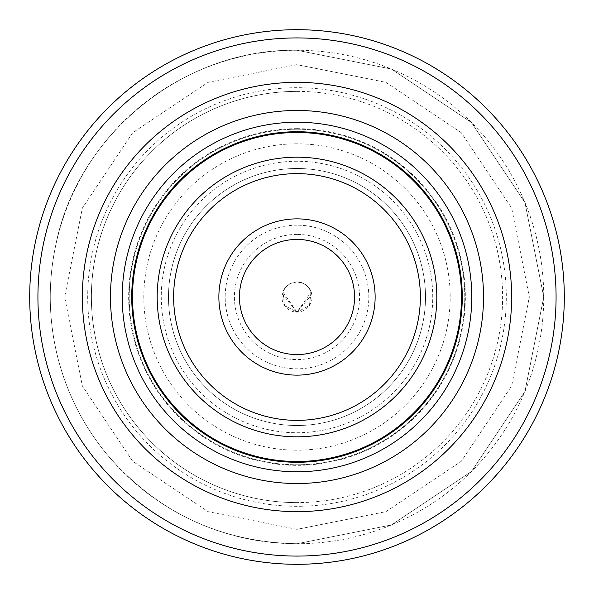 <?xml version="1.0" encoding="UTF-8"?>
<svg xmlns="http://www.w3.org/2000/svg" width="594" height="594" viewBox="0 0 594 594"><rect width="100%" height="100%" fill="white"/><g stroke="black" fill="none" stroke-linecap="round" stroke-linejoin="round"><path stroke-width="0.45" stroke-dasharray="2.97 2.23" d="M297 29.7A267.3 267.3 0 0 0 29.7 297A267.3 267.3 0 0 0 297 564.3A267.3 267.3 0 0 0 564.3 297A267.3 267.3 0 0 0 297 29.7M297 91.387A205.613 205.613 0 0 1 502.613 297A205.613 205.613 0 0 1 297 502.613A205.613 205.613 0 0 0 502.613 297A205.613 205.613 0 0 0 297 91.387A205.613 205.613 0 0 0 91.387 297A205.613 205.613 0 0 0 297 502.613A205.613 205.613 0 0 1 91.387 297A205.613 205.613 0 0 1 297 91.387A205.613 205.613 0 0 0 91.387 297A205.613 205.613 0 0 0 297 502.613M297 129.217A167.783 167.783 0 0 1 464.783 297A167.783 167.783 0 0 1 297 464.783A167.783 167.783 0 0 1 129.217 297A167.783 167.783 0 0 1 297 129.217A167.783 167.783 0 0 1 464.783 297A167.783 167.783 0 0 1 297 464.783A167.783 167.783 0 0 1 129.217 297A167.783 167.783 0 0 1 297 129.217A167.783 167.783 0 0 0 129.217 297A167.783 167.783 0 0 0 297 464.783A167.783 167.783 0 0 0 464.783 297A167.783 167.783 0 0 0 297 129.217M297 122.23A174.77 174.77 0 0 0 122.23 297A174.77 174.77 0 0 0 297 471.77A174.77 174.77 0 0 0 471.77 297A174.77 174.77 0 0 0 297 122.23M297 168.488A128.512 128.512 0 0 0 168.488 297A128.512 128.512 0 0 0 297 425.512A128.512 128.512 0 0 0 425.512 297A128.512 128.512 0 0 0 297 168.488A128.512 128.512 0 0 0 168.488 297A128.512 128.512 0 0 0 297 425.512A128.512 128.512 0 0 0 425.512 297A128.512 128.512 0 0 0 297 168.488A128.512 128.512 0 0 1 425.512 297A128.512 128.512 0 0 1 297 425.512A128.512 128.512 0 0 1 168.488 297A128.512 128.512 0 0 1 297 168.488M297 132.507A164.493 164.493 0 0 1 461.493 297A164.493 164.493 0 0 1 297 461.493A164.493 164.493 0 0 1 132.507 297A164.493 164.493 0 0 1 297 132.507M239.427 297A57.573 57.573 0 0 1 297 239.427A57.573 57.573 0 0 1 354.573 297A57.573 57.573 0 0 1 297 354.573A57.573 57.573 0 0 1 239.427 297M297 157.18A139.82 139.82 0 0 1 436.82 297A139.82 139.82 0 0 1 297 436.82A139.82 139.82 0 0 1 157.18 297A139.82 139.82 0 0 1 297 157.18M297 281.905A15.095 15.095 0 0 0 281.905 297A15.095 15.095 0 0 0 297 312.095A15.095 15.095 0 0 0 312.095 297A15.095 15.095 0 0 0 297 281.905L290.362 283.449L285.224 287.563L283.345 290.57L282.217 293.941L297 312.095L284.571 305.591L282.87 291.661L285.061 287.741L290.355 283.435L297 281.89L303.638 283.449L308.925 287.748L311.204 291.884L297 312.095L311.887 294.401L308.939 287.741L303.645 283.435L297 281.89L303.645 283.435L308.939 287.741L311.048 291.439L309.496 305.494L297 312.11L309.415 305.583L311.122 291.661L308.925 287.748L303.638 283.449L297 281.905L290.355 283.435L285.061 287.741L282.87 291.661L284.571 305.591L297 312.11L282.796 291.884L286.159 286.494L290.57 283.345L297 281.905M297 87.697A209.303 209.303 0 0 0 87.697 297A209.303 209.303 0 0 0 297 506.303A209.303 209.303 0 0 0 506.303 297A209.303 209.303 0 0 0 297 87.697M297 225.171A71.829 71.829 0 0 0 225.171 297A71.829 71.829 0 0 0 297 368.829A71.829 71.829 0 0 0 368.829 297A71.829 71.829 0 0 0 297 225.171M297 234.407A62.593 62.593 0 0 0 234.407 297A62.593 62.593 0 0 0 297 359.593A62.593 62.593 0 0 0 359.593 297A62.593 62.593 0 0 0 297 234.407M297 128.66A168.34 168.34 0 0 1 465.34 297A168.34 168.34 0 0 1 297 465.34A168.34 168.34 0 0 1 128.66 297A168.34 168.34 0 0 1 297 128.66M297 143.815A153.185 153.185 0 0 0 143.815 297A153.185 153.185 0 0 0 297 450.185A153.185 153.185 0 0 0 450.185 297A153.185 153.185 0 0 0 297 143.815M297 161.264A135.736 135.736 0 0 0 161.264 297A135.736 135.736 0 0 0 297 432.736A135.736 135.736 0 0 0 432.736 297A135.736 135.736 0 0 0 297 161.264M297 50.26A246.74 246.74 0 0 0 50.26 297A246.74 246.74 0 0 0 297 543.74A246.74 246.74 0 0 0 543.74 297A246.74 246.74 0 0 0 297 50.26C183.242 48.173 76.411 135.15 55.391 246.963C47.772 284.296 48.649 321.428 58.012 358.36C67.597 395.233 84.719 428.2 109.378 457.246C159.296 513.461 221.837 542.292 297 543.74L391.431 524.955L471.48 471.465L524.962 391.416L543.74 296.993L524.955 202.576L471.465 122.527L391.424 69.045L297 50.26L391.424 69.045L471.465 122.527L524.955 202.576L543.74 296.993L524.962 391.416L471.48 471.465L391.431 524.955L297 543.74C221.837 542.292 159.296 513.461 109.378 457.246C84.719 428.2 67.597 395.233 58.012 358.36C48.649 321.428 47.772 284.296 55.391 246.963C76.411 135.15 183.242 48.173 297 50.26M297 529.343L208.086 511.657L132.707 461.293L82.343 385.922L64.657 297.007L82.336 208.093L132.7 132.714L208.078 82.343L297 64.657L385.914 82.343L461.293 132.707L511.657 208.086L529.343 297L511.657 385.914L461.293 461.293L385.914 511.657L297 529.343"/><path stroke-width="0.89" d="M297 29.7A267.3 267.3 0 0 0 29.7 297A267.3 267.3 0 0 0 297 564.3A267.3 267.3 0 0 0 564.3 297A267.3 267.3 0 0 0 297 29.7M297 37.927A259.073 259.073 0 0 1 556.073 297A259.073 259.073 0 0 1 297 556.073A259.073 259.073 0 0 1 37.927 297A259.073 259.073 0 0 1 297 37.927M297 82.358A214.642 214.642 0 0 0 82.358 297A214.642 214.642 0 0 0 297 511.642A214.642 214.642 0 0 0 511.642 297A214.642 214.642 0 0 0 297 82.358M297 122.23A174.77 174.77 0 0 1 471.77 297A174.77 174.77 0 0 1 297 471.77A174.77 174.77 0 0 1 122.23 297A174.77 174.77 0 0 1 297 122.23M297 131.727A165.273 165.273 0 0 0 131.727 297A165.273 165.273 0 0 0 297 462.273A165.273 165.273 0 0 0 462.273 297A165.273 165.273 0 0 0 297 131.727M297 132.507A164.493 164.493 0 0 0 132.507 297A164.493 164.493 0 0 0 297 461.493A164.493 164.493 0 0 0 461.493 297A164.493 164.493 0 0 0 297 132.507M297 173.634A123.366 123.366 0 0 1 420.366 297A123.366 123.366 0 0 1 297 420.366A123.366 123.366 0 0 1 173.634 297A123.366 123.366 0 0 1 297 173.634M354.573 297A57.573 57.573 0 0 1 297 354.573A57.573 57.573 0 0 1 239.427 297A57.573 57.573 0 0 1 297 239.427A57.573 57.573 0 0 1 354.573 297M436.82 297A139.82 139.82 0 0 0 297 157.18A139.82 139.82 0 0 0 157.18 297A139.82 139.82 0 0 0 297 436.82A139.82 139.82 0 0 0 436.82 297M297 110.477A186.523 186.523 0 0 0 110.477 297A186.523 186.523 0 0 0 297 483.523A186.523 186.523 0 0 0 483.523 297A186.523 186.523 0 0 0 297 110.477M375.133 297A78.133 78.133 0 0 1 297 375.133A78.133 78.133 0 0 1 218.867 297A78.133 78.133 0 0 1 297 218.867A78.133 78.133 0 0 1 375.133 297"/></g></svg>
